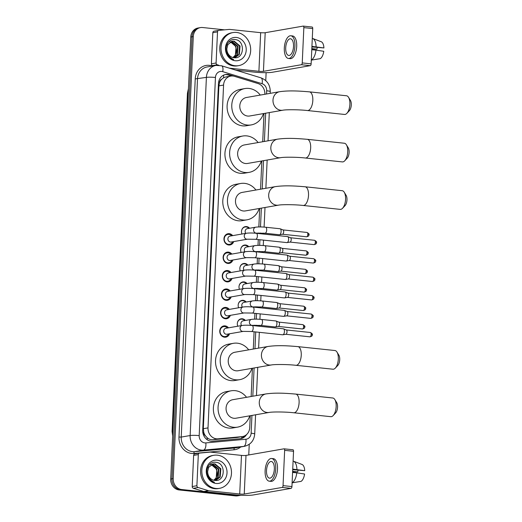 <?xml version="1.0" encoding="UTF-8"?>
<svg xmlns="http://www.w3.org/2000/svg" width="522" height="522" viewBox="0 0 522 522"><rect width="100%" height="100%" fill="white"/><g stroke="black" fill="none" stroke-linecap="round" stroke-linejoin="round"><path stroke-width="0.78" d="M237.791 326.211A5.364 4.731 -99.9 0 1 241.144 318.812A5.364 4.731 -99.9 0 1 242.306 318.772A5.364 4.731 -99.9 0 1 245.399 320.449M238.626 307.771A5.364 4.731 -99.9 0 1 241.986 300.372A5.364 4.731 -99.9 0 1 243.148 300.333A5.364 4.731 -99.9 0 1 246.24 302.01M239.461 289.332A5.364 4.731 -99.9 0 1 242.821 281.932A5.364 4.731 -99.9 0 1 243.983 281.893A5.364 4.731 -99.9 0 1 247.076 283.57M240.303 270.892A5.364 4.731 -99.9 0 1 243.657 263.493A5.364 4.731 -99.9 0 1 244.818 263.453A5.364 4.731 -99.9 0 1 247.911 265.13M241.138 252.452A5.364 4.731 -99.9 0 1 244.498 245.046A5.364 4.731 -99.9 0 1 245.66 245.014A5.364 4.731 -99.9 0 1 248.753 246.691M241.973 234.013A5.364 4.731 -99.9 0 1 245.333 226.607A5.364 4.731 -99.9 0 1 246.495 226.574A5.364 4.731 -99.9 0 1 249.588 228.251M229.536 333.78A5.709 5.031 -99.9 0 1 225.791 337.16A5.709 5.031 -99.9 0 1 224.551 337.205A5.709 5.031 -99.9 0 1 219.769 331.705A5.709 5.031 -99.9 0 1 223.827 325.917A5.709 5.031 -99.9 0 1 225.067 325.872A5.709 5.031 -99.9 0 1 228.499 327.829M230.372 315.34A5.709 5.031 -99.9 0 1 226.626 318.72A5.709 5.031 -99.9 0 1 225.387 318.766A5.709 5.031 -99.9 0 1 220.604 313.265A5.709 5.031 -99.9 0 1 224.669 307.471A5.709 5.031 -99.9 0 1 225.902 307.432A5.709 5.031 -99.9 0 1 229.334 309.389M231.207 296.901A5.709 5.031 -99.9 0 1 227.462 300.28A5.709 5.031 -99.9 0 1 226.228 300.326A5.709 5.031 -99.9 0 1 221.445 294.826A5.709 5.031 -99.9 0 1 225.504 289.031A5.709 5.031 -99.9 0 1 226.744 288.992A5.709 5.031 -99.9 0 1 230.169 290.95M232.049 278.461A5.709 5.031 -99.9 0 1 228.303 281.841A5.709 5.031 -99.9 0 1 227.063 281.887A5.709 5.031 -99.9 0 1 222.281 276.386A5.709 5.031 -99.9 0 1 226.339 270.592A5.709 5.031 -99.9 0 1 227.579 270.553A5.709 5.031 -99.9 0 1 231.011 272.51M232.884 260.021A5.709 5.031 -99.9 0 1 229.138 263.401A5.709 5.031 -99.9 0 1 227.899 263.447A5.709 5.031 -99.9 0 1 223.116 257.946A5.709 5.031 -99.9 0 1 227.181 252.152A5.709 5.031 -99.9 0 1 228.414 252.113A5.709 5.031 -99.9 0 1 231.846 254.07M233.719 241.582A5.709 5.031 -99.9 0 1 229.974 244.962A5.709 5.031 -99.9 0 1 228.74 245.007A5.709 5.031 -99.9 0 1 223.958 239.507A5.709 5.031 -99.9 0 1 228.016 233.712A5.709 5.031 -99.9 0 1 229.256 233.673A5.709 5.031 -99.9 0 1 232.681 235.631M264.863 94.28L264.869 94.136A10.062 8.867 80.1 0 0 257.966 83.527L234.463 76.329A10.062 8.867 80.1 0 0 232.929 76.016A10.062 8.867 80.1 0 0 230.744 76.088A10.062 8.867 80.1 0 0 223.579 85.06L208.01 427.883A10.062 8.867 80.1 0 0 218.007 438.819L241.934 436.633A10.062 8.867 80.1 0 0 242.567 436.549A10.062 8.867 80.1 0 0 249.731 427.57L250.266 415.727M205.42 435.779A10.062 8.867 -99.9 0 1 203.756 432.346L203.75 432.523A3.354 2.956 80.1 0 0 205.42 435.779L207.195 437.723C208.859 439.211 210.771 439.87 212.93 439.707L236.857 437.514L242.567 436.549M230.744 76.088L225.824 76.943L223.54 77.785L221.609 79.305A3.354 2.956 80.1 0 0 219.658 82.182A10.062 1.161 -177.4 0 0 218.607 82.078M219.658 82.182L219.651 82.359A10.062 8.867 -99.9 0 1 221.609 79.305M219.651 82.359L218.881 85.882L203.319 428.706L203.756 432.346M251.141 396.505L252.426 368.264M253.294 349.042L254.083 331.777M254.358 325.735L254.377 325.186M254.658 319.144L254.919 313.337M255.193 307.295L255.219 306.747M255.493 300.705L255.754 294.897M256.028 288.855L256.054 288.307M256.328 282.265L256.596 276.458M256.87 270.416L256.889 269.867M257.17 263.825L257.431 258.018M257.705 251.976L257.731 251.428M258.005 245.379L258.266 239.578M258.54 233.536L258.566 232.988M258.84 226.94L259.682 208.428M260.556 189.205L261.835 160.965M262.71 141.743L263.995 113.496M240.799 495.254A10.062 8.867 -99.9 0 1 240.166 495.391A10.062 8.867 -99.9 0 1 237.986 495.463L181.656 489.519L180.403 489.734A10.062 8.867 -99.9 0 1 171.966 478.811L192.037 36.788A10.062 8.867 -99.9 0 1 199.202 27.81A10.062 8.867 -99.9 0 0 192.037 36.788L171.966 478.811A10.062 8.867 -99.9 0 0 180.403 489.734L236.734 495.685L180.403 489.734L179.157 489.956A10.062 8.867 -99.9 0 1 170.714 479.026L190.784 37.003A10.062 8.867 -99.9 0 1 197.955 28.031L200.455 27.594A10.062 8.867 -99.9 0 1 202.634 27.522L224.584 29.839M240.166 495.391L238.913 495.613A10.062 8.867 -99.9 0 1 236.734 495.685A10.062 8.867 -99.9 0 0 238.913 495.613L237.667 495.828A10.062 8.867 -99.9 0 1 235.487 495.9L179.157 489.956M256.922 83.207A10.062 8.867 80.1 0 0 256.374 83.018L229.341 74.737A10.062 8.867 80.1 0 0 227.801 74.424A10.062 8.867 80.1 0 0 225.621 74.496A10.062 8.867 80.1 0 0 218.457 83.474L202.706 430.298A10.062 8.867 80.1 0 0 212.695 441.234L240.218 438.715A10.062 8.867 80.1 0 0 240.851 438.63A10.062 8.867 80.1 0 0 246.56 434.591M225.002 74.633A10.062 8.867 -99.9 0 1 226.555 74.639A10.062 8.867 -99.9 0 1 228.094 74.959L231.481 75.997M181.656 489.519A10.062 8.867 -99.9 0 1 173.213 478.596L193.284 36.566A10.062 8.867 -99.9 0 1 200.455 27.594M266.122 72.669L265.757 80.61M249.242 444.307L248.759 454.949M244.505 435.942A10.062 8.867 -99.9 0 1 240.218 438.715M235.083 65.746A16.769 14.779 -99.9 0 1 221.034 49.59A16.769 14.779 -99.9 0 1 232.962 32.579A16.769 14.779 -99.9 0 1 236.596 32.455A16.769 14.779 -99.9 0 1 250.645 48.611A16.769 14.779 -99.9 0 1 238.717 65.622A16.769 14.779 -99.9 0 1 235.083 65.746M238.717 65.622L237.471 65.837A16.769 14.779 -99.9 0 1 233.836 65.961A16.769 14.779 -99.9 0 1 219.788 49.805A16.769 14.779 -99.9 0 1 231.716 32.795L232.962 32.579M234 57.701C244.596 59.43 245.314 40.364 235.344 39.607C228.218 38.106 223.194 48.311 227.664 55.019C229.171 57.387 231.168 58.908 233.66 59.58C228.969 57.4 226.705 53.773 226.861 48.69A8.385 7.393 -99.9 0 0 233.902 57.694A8.385 7.393 -99.9 0 0 234 57.701M236.368 37.453A11.738 10.349 -99.9 0 1 246.214 50.197A11.738 10.349 -99.9 0 1 235.311 60.748A11.738 10.349 -99.9 0 1 225.465 48.004A11.738 10.349 -99.9 0 1 236.368 37.453M234.659 57.759L238.854 54.497L239.559 46.119L233.66 41.225L232.166 41.231M234.828 57.766L239.35 54.412L240.055 46.034L234.156 41.14L232.414 41.186L227.879 44.566L226.861 48.69M233.765 57.674L236.871 54.843L237.575 46.465L231.2 41.532M234.019 57.707L237.366 54.758L238.071 46.38L232.173 41.486L231.435 41.44M229.693 41.917C232.558 42.399 234.58 44.181 235.761 47.261A8.385 7.393 -99.9 0 1 232.962 57.524L235.383 55.104L236.088 46.726L230.496 41.871M213.446 65.857L212.565 65.583A1.677 1.481 -99.9 0 1 211.41 63.814L216.095 62.999L217.511 31.881L212.826 32.697A1.677 1.481 -99.9 0 1 214.124 31.183M211.41 63.814L212.826 32.697M235.872 70.163L254.227 72.101A13.415 1.546 -177.4 0 0 272.334 72.264L310.277 65.655L301.383 64.715L263.44 71.325A3.354 0.385 2.6 0 1 258.912 71.286L229.341 68.16M312.032 27.04A1.677 0.77 96 0 1 312.136 27.04A1.677 0.77 96 0 1 312.737 28.573L303.843 27.633A1.677 0.77 -84 0 0 303.236 26.1A1.677 0.77 -84 0 0 303.138 26.107L265.196 32.716A3.354 0.385 2.6 0 1 260.667 32.671L229.667 29.402A1.677 1.481 80.1 0 0 229.406 29.402L218.809 30.367A1.677 1.481 80.1 0 0 217.511 31.881M301.383 64.715A1.677 0.77 -84 0 0 302.245 62.914L311.138 63.854L312.737 28.573M311.138 63.854A1.677 0.77 96 0 1 310.277 65.655M302.245 62.914L303.843 27.633M216.095 62.999A1.677 1.481 80.1 0 0 217.243 64.767L218.901 65.276M293.521 46.432A8.385 3.843 -84 0 0 290.493 38.778A8.385 3.843 -84 0 0 285.71 47.796A8.385 3.843 -84 0 0 288.738 55.456A8.385 3.843 -84 0 0 293.521 46.432M311.902 46.947L323.914 47.946L311.928 46.373M317.285 47.515A6.708 3.073 -84 0 0 316.906 49.172L311.83 48.631M288.418 58.457L290.199 58.647A11.406 5.227 -84 0 0 296.705 46.38A11.406 5.227 -84 0 0 292.594 35.959L290.813 35.77A11.406 5.227 -84 0 0 284.307 48.037A11.406 5.227 -84 0 0 288.418 58.457A11.406 5.227 -84 0 0 294.923 46.19A11.406 5.227 -84 0 0 290.813 35.77M311.308 60.056A11.066 5.07 -84 0 0 315.98 50.145L323.764 51.28A8.724 4 -84 0 1 320.254 58.666L311.249 60.089M311.778 49.701L315.98 50.145M311.81 49.029L316.906 49.172M311.308 60.108L318.688 58.914M316.13 46.817A11.066 5.07 -84 0 0 312.724 38.504A11.066 5.07 -84 0 0 312.293 38.387M323.914 47.946A8.724 4 -84 0 0 321.245 41.747L312.724 38.504M215.886 488.462A16.769 14.779 -99.9 0 1 201.838 472.312A16.769 14.779 -99.9 0 1 213.766 455.295A16.769 14.779 -99.9 0 1 217.4 455.177A16.769 14.779 -99.9 0 1 231.448 471.327A16.769 14.779 -99.9 0 1 219.521 488.344A16.769 14.779 -99.9 0 1 215.886 488.462M219.521 488.344L218.274 488.559A16.769 14.779 -99.9 0 1 214.64 488.677A16.769 14.779 -99.9 0 1 200.592 472.527A16.769 14.779 -99.9 0 1 212.519 455.517L213.766 455.295M214.803 480.423C225.4 482.152 226.117 463.086 216.147 462.329C209.028 460.822 203.998 471.033 208.467 477.734C209.975 480.109 211.978 481.63 214.464 482.295C209.772 480.123 207.508 476.488 207.665 471.405A8.385 7.393 -99.9 0 0 214.705 480.416A8.385 7.393 -99.9 0 0 214.803 480.423M217.172 460.169A11.738 10.349 -99.9 0 1 227.024 472.912A11.738 10.349 -99.9 0 1 216.115 483.47A11.738 10.349 -99.9 0 1 206.268 470.727A11.738 10.349 -99.9 0 1 217.172 460.169M215.469 480.481L219.658 477.219L220.362 468.841L214.464 463.947L212.969 463.954M215.632 480.488L220.153 477.134L220.858 468.756L214.96 463.856L213.217 463.901L208.683 467.281L207.665 471.405M214.568 480.397L217.674 477.565L218.379 469.187L212.004 464.254M214.823 480.423L218.17 477.48L218.875 469.102L212.976 464.202L212.245 464.162M210.496 464.632C213.361 465.122 215.384 466.903 216.565 469.983A8.385 7.393 -99.9 0 1 213.766 480.247M213.792 480.253L216.186 477.826L216.898 469.441L211.299 464.593M348.559 97.34L350.438 100.426A6.036 2.767 96 0 1 351.286 104.935A6.036 2.767 96 0 1 349.348 110.716L346.876 113.346A9.389 4.306 -84 0 0 349.884 104.348A9.389 4.306 -84 0 0 348.559 97.34A9.389 4.306 -84 0 0 346.497 95.767L309.435 91.859A9.389 4.306 96 0 1 312.822 100.433A9.389 4.306 96 0 1 307.465 110.54L344.527 114.448A9.389 4.306 -84 0 0 346.876 113.346M282.904 110.201A9.389 8.28 80.1 0 1 280.869 110.272A9.389 8.28 80.1 0 1 272.993 100.074A9.389 8.28 80.1 0 1 279.681 91.696L246.482 97.483A9.389 8.28 80.1 0 0 239.807 107.01A9.389 8.28 80.1 0 0 247.669 116.054A9.389 8.28 80.1 0 0 249.705 115.988L282.904 110.201C285.828 109.555 298.995 109.542 307.465 110.54M263.493 113.587A18.446 16.26 -99.9 0 1 251.258 124.908A18.446 16.26 -99.9 0 1 247.265 125.039A18.446 16.26 -99.9 0 1 231.807 107.271A18.446 16.26 -99.9 0 1 244.929 88.557A18.446 16.26 -99.9 0 1 248.929 88.427A18.446 16.26 -99.9 0 1 260.269 95.082M251.258 124.908L246.58 125.724A18.446 16.26 -99.9 0 1 242.58 125.861A18.446 16.26 -99.9 0 1 227.129 108.087A18.446 16.26 -99.9 0 1 240.244 89.379L244.929 88.557M346.406 144.803L348.278 147.889A6.036 2.767 96 0 1 349.127 152.398A6.036 2.767 96 0 1 347.195 158.179L344.716 160.809A9.389 4.306 -84 0 0 347.724 151.811A9.389 4.306 -84 0 0 346.406 144.803A9.389 4.306 -84 0 0 344.337 143.237L307.282 139.322A9.389 4.306 96 0 1 310.668 147.902A9.389 4.306 96 0 1 305.311 158.003L342.367 161.911A9.389 4.306 -84 0 0 344.716 160.809M280.751 157.67A9.389 8.28 80.1 0 1 278.715 157.735A9.389 8.28 80.1 0 1 270.833 147.537A9.389 8.28 80.1 0 1 277.528 139.165L244.329 144.946A9.389 8.28 80.1 0 0 237.647 154.473A9.389 8.28 80.1 0 0 245.516 163.516A9.389 8.28 80.1 0 0 247.552 163.451L280.751 157.67C283.674 157.018 296.835 157.005 305.311 158.003M261.339 161.05A18.446 16.26 -99.9 0 1 249.105 172.371A18.446 16.26 -99.9 0 1 245.105 172.508A18.446 16.26 -99.9 0 1 229.654 154.74A18.446 16.26 -99.9 0 1 242.776 136.027A18.446 16.26 -99.9 0 1 246.769 135.89A18.446 16.26 -99.9 0 1 258.116 142.545M249.105 172.371L244.42 173.187A18.446 16.26 -99.9 0 1 240.427 173.324A18.446 16.26 -99.9 0 1 224.969 155.556A18.446 16.26 -99.9 0 1 238.091 136.842L242.776 136.027M344.252 192.266L346.125 195.358A6.036 2.767 96 0 1 346.973 199.861A6.036 2.767 96 0 1 345.042 205.642L342.562 208.271A9.389 4.306 -84 0 0 345.571 199.273A9.389 4.306 -84 0 0 344.252 192.266A9.389 4.306 -84 0 0 342.184 190.7L305.129 186.785A9.389 4.306 96 0 1 308.515 195.365A9.389 4.306 96 0 1 303.151 205.466L340.213 209.381A9.389 4.306 -84 0 0 342.562 208.271M278.591 205.133A9.389 8.28 80.1 0 1 276.562 205.198A9.389 8.28 80.1 0 1 268.68 195.006A9.389 8.28 80.1 0 1 275.368 186.628L242.175 192.409A9.389 8.28 80.1 0 0 235.494 201.936A9.389 8.28 80.1 0 0 243.363 210.986A9.389 8.28 80.1 0 0 245.399 210.914L278.591 205.133C281.521 204.48 294.682 204.467 303.151 205.466M259.18 208.513A18.446 16.26 -99.9 0 1 246.952 219.84A18.446 16.26 -99.9 0 1 242.952 219.971A18.446 16.26 -99.9 0 1 227.501 202.203A18.446 16.26 -99.9 0 1 240.616 183.49A18.446 16.26 -99.9 0 1 244.616 183.359A18.446 16.26 -99.9 0 1 255.956 190.008M246.952 219.84L242.267 220.656A18.446 16.26 -99.9 0 1 238.267 220.786A18.446 16.26 -99.9 0 1 222.816 203.019A18.446 16.26 -99.9 0 1 235.931 184.305L240.616 183.49M336.99 352.102L338.869 355.188A6.036 2.767 96 0 1 339.718 359.697A6.036 2.767 96 0 1 337.78 365.478L335.307 368.108A9.389 4.306 -84 0 0 338.315 359.11A9.389 4.306 -84 0 0 336.99 352.102A9.389 4.306 -84 0 0 334.928 350.53L297.866 346.621A9.389 4.306 96 0 1 301.253 355.201A9.389 4.306 96 0 1 295.896 365.302L332.958 369.211A9.389 4.306 -84 0 0 335.307 368.108M271.336 364.969A9.389 8.28 80.1 0 1 269.3 365.035A9.389 8.28 80.1 0 1 261.424 354.836A9.389 8.28 80.1 0 1 268.112 346.464L234.913 352.246A9.389 8.28 80.1 0 0 228.238 361.772A9.389 8.28 80.1 0 0 236.101 370.816A9.389 8.28 80.1 0 0 238.136 370.75L271.336 364.969C274.259 364.317 287.426 364.304 295.896 365.302M251.924 368.349A18.446 16.26 -99.9 0 1 239.689 379.67A18.446 16.26 -99.9 0 1 235.696 379.807A18.446 16.26 -99.9 0 1 220.238 362.04A18.446 16.26 -99.9 0 1 233.36 343.326A18.446 16.26 -99.9 0 1 237.36 343.189A18.446 16.26 -99.9 0 1 248.7 349.844M239.689 379.67L235.011 380.486A18.446 16.26 -99.9 0 1 231.011 380.623A18.446 16.26 -99.9 0 1 215.56 362.855A18.446 16.26 -99.9 0 1 228.675 344.142L233.36 343.326M334.837 399.565L336.71 402.658A6.036 2.767 96 0 1 337.564 407.16A6.036 2.767 96 0 1 335.626 412.941L333.147 415.571A9.389 4.306 -84 0 0 336.155 406.573A9.389 4.306 -84 0 0 334.837 399.565A9.389 4.306 -84 0 0 332.768 397.999L295.713 394.084A9.389 4.306 96 0 1 299.099 402.664A9.389 4.306 96 0 1 293.742 412.765L330.798 416.68A9.389 4.306 -84 0 0 333.147 415.571M269.182 412.432A9.389 8.28 80.1 0 1 267.147 412.497A9.389 8.28 80.1 0 1 259.271 402.305A9.389 8.28 80.1 0 1 265.959 393.927L232.76 399.708A9.389 8.28 80.1 0 0 226.078 409.235A9.389 8.28 80.1 0 0 233.947 418.285A9.389 8.28 80.1 0 0 235.983 418.213L269.182 412.432C272.106 411.78 285.266 411.767 293.742 412.765M249.77 415.812A18.446 16.26 -99.9 0 1 237.536 427.14A18.446 16.26 -99.9 0 1 233.543 427.27A18.446 16.26 -99.9 0 1 218.085 409.502A18.446 16.26 -99.9 0 1 231.207 390.789A18.446 16.26 -99.9 0 1 235.2 390.658A18.446 16.26 -99.9 0 1 246.547 397.307M237.536 427.14L232.851 427.955A18.446 16.26 -99.9 0 1 228.858 428.086A18.446 16.26 -99.9 0 1 213.4 410.318A18.446 16.26 -99.9 0 1 226.522 391.604L231.207 390.789M231.657 235.813A5.031 4.437 80.1 0 0 228.91 234.398A5.031 4.437 80.1 0 0 227.82 234.437A5.031 4.437 80.1 0 0 224.245 239.539A5.031 4.437 80.1 0 0 228.453 244.387A5.031 4.437 80.1 0 0 229.549 244.348A5.031 4.437 80.1 0 0 232.695 241.758M230.039 236.094A3.021 2.662 80.1 0 0 227.892 239.154A3.021 2.662 80.1 0 0 230.424 242.064A3.021 2.662 80.1 0 0 231.076 242.038L247.441 239.193A3.021 2.662 80.1 0 1 246.789 239.213A3.021 2.662 80.1 0 1 244.25 236.12A3.021 2.662 80.1 0 1 246.404 233.243L230.039 236.094M287.361 236.603A3.021 1.383 96 0 1 287.537 236.596A3.021 1.383 96 0 1 287.713 236.636A3.021 1.383 96 0 1 288.627 239.35A3.021 1.383 96 0 1 287.087 242.593L287.087 242.593A3.021 1.383 96 0 1 286.904 242.6L255.656 239.298L247.441 239.193M290.415 237.738A2.179 0.998 96 0 1 290.545 237.771A2.179 0.998 96 0 1 291.204 239.735A2.179 0.998 96 0 1 290.088 242.071L287.087 242.593M230.822 254.253A5.031 4.437 80.1 0 0 228.075 252.844A5.031 4.437 80.1 0 0 226.985 252.876A5.031 4.437 80.1 0 0 223.403 257.979A5.031 4.437 80.1 0 0 227.618 262.827A5.031 4.437 80.1 0 0 228.708 262.788A5.031 4.437 80.1 0 0 231.859 260.197M229.204 254.534A3.021 2.662 80.1 0 0 227.057 257.594A3.021 2.662 80.1 0 0 229.582 260.504A3.021 2.662 80.1 0 0 230.235 260.478L246.599 257.633A3.021 2.662 80.1 0 1 245.947 257.653A3.021 2.662 80.1 0 1 243.415 254.56A3.021 2.662 80.1 0 1 245.568 251.682L229.204 254.534M286.519 255.043A3.021 1.383 96 0 1 286.702 255.036A3.021 1.383 96 0 1 286.878 255.075A3.021 1.383 96 0 1 287.792 257.79A3.021 1.383 96 0 1 286.252 261.033A3.021 1.383 96 0 1 286.245 261.033A3.021 1.383 96 0 1 286.069 261.039L254.821 257.738L246.599 257.633M289.579 256.185A2.179 0.998 96 0 1 289.703 256.211A2.179 0.998 96 0 1 290.363 258.175A2.179 0.998 96 0 1 289.253 260.511L286.245 261.033M229.987 272.693A5.031 4.437 80.1 0 0 227.233 271.283A5.031 4.437 80.1 0 0 226.143 271.316A5.031 4.437 80.1 0 0 222.568 276.419A5.031 4.437 80.1 0 0 226.783 281.267A5.031 4.437 80.1 0 0 227.873 281.227A5.031 4.437 80.1 0 0 231.024 278.637M228.362 272.973A3.021 2.662 80.1 0 0 226.215 276.034A3.021 2.662 80.1 0 0 228.747 278.944A3.021 2.662 80.1 0 0 229.399 278.918L245.764 276.073A3.021 2.662 80.1 0 1 245.112 276.092A3.021 2.662 80.1 0 1 242.573 273.006A3.021 2.662 80.1 0 1 244.727 270.122L228.362 272.973M285.684 273.482A3.021 1.383 96 0 1 285.867 273.476A3.021 1.383 96 0 1 286.036 273.515A3.021 1.383 96 0 1 286.956 276.229A3.021 1.383 96 0 1 285.41 279.472L285.41 279.472A3.021 1.383 96 0 1 285.234 279.479L253.986 276.177L245.764 276.073M288.744 274.624A2.179 0.998 96 0 1 288.868 274.65A2.179 0.998 96 0 1 289.527 276.614A2.179 0.998 96 0 1 288.412 278.95L285.41 279.472M229.145 291.132A5.031 4.437 80.1 0 0 226.398 289.723A5.031 4.437 80.1 0 0 225.308 289.756A5.031 4.437 80.1 0 0 221.733 294.858A5.031 4.437 80.1 0 0 225.948 299.706A5.031 4.437 80.1 0 0 227.037 299.667A5.031 4.437 80.1 0 0 230.182 297.077M227.527 291.413A3.021 2.662 80.1 0 0 225.38 294.473A3.021 2.662 80.1 0 0 227.912 297.383A3.021 2.662 80.1 0 0 228.564 297.364L244.929 294.512A3.021 2.662 80.1 0 1 244.276 294.532A3.021 2.662 80.1 0 1 241.738 291.446A3.021 2.662 80.1 0 1 243.891 288.562L227.527 291.413M284.849 291.922A3.021 1.383 96 0 1 285.025 291.915A3.021 1.383 96 0 1 285.201 291.961A3.021 1.383 96 0 1 286.115 294.669A3.021 1.383 96 0 1 284.575 297.912L284.575 297.912A3.021 1.383 96 0 1 284.392 297.918L253.144 294.617L244.929 294.512M287.903 293.064A2.179 0.998 96 0 1 288.033 293.09A2.179 0.998 96 0 1 288.692 295.054A2.179 0.998 96 0 1 287.576 297.39L284.575 297.912M228.31 309.572A5.031 4.437 80.1 0 0 225.563 308.163A5.031 4.437 80.1 0 0 224.473 308.195A5.031 4.437 80.1 0 0 220.891 313.298A5.031 4.437 80.1 0 0 225.106 318.146A5.031 4.437 80.1 0 0 226.196 318.107A5.031 4.437 80.1 0 0 229.347 315.516M226.692 309.853A3.021 2.662 80.1 0 0 224.545 312.913A3.021 2.662 80.1 0 0 227.07 315.823A3.021 2.662 80.1 0 0 227.722 315.803L244.094 312.952A3.021 2.662 80.1 0 1 243.435 312.972A3.021 2.662 80.1 0 1 240.903 309.885A3.021 2.662 80.1 0 1 243.056 307.001L226.692 309.853M284.007 310.362A3.021 1.383 96 0 1 284.19 310.355A3.021 1.383 96 0 1 284.366 310.401A3.021 1.383 96 0 1 285.28 313.109A3.021 1.383 96 0 1 283.74 316.352A3.021 1.383 96 0 1 283.733 316.352A3.021 1.383 96 0 1 283.557 316.358L252.309 313.056L244.094 312.952M287.067 311.503A2.179 0.998 96 0 1 287.191 311.53A2.179 0.998 96 0 1 287.85 313.494A2.179 0.998 96 0 1 286.741 315.83A2.179 0.998 96 0 1 286.741 315.836L283.733 316.352M227.475 328.012A5.031 4.437 80.1 0 0 224.721 326.602A5.031 4.437 80.1 0 0 223.631 326.635A5.031 4.437 80.1 0 0 220.056 331.738A5.031 4.437 80.1 0 0 224.271 336.586A5.031 4.437 80.1 0 0 225.36 336.546A5.031 4.437 80.1 0 0 228.512 333.956M225.85 328.292A3.021 2.662 80.1 0 0 223.703 331.353A3.021 2.662 80.1 0 0 226.235 334.263A3.021 2.662 80.1 0 0 226.887 334.243L243.252 331.392A3.021 2.662 80.1 0 1 242.6 331.411A3.021 2.662 80.1 0 1 240.061 328.325A3.021 2.662 80.1 0 1 242.215 325.441L225.85 328.292M283.172 328.801A3.021 1.383 96 0 1 283.355 328.795A3.021 1.383 96 0 1 283.524 328.84A3.021 1.383 96 0 1 284.444 331.548A3.021 1.383 96 0 1 282.898 334.791L282.898 334.791A3.021 1.383 96 0 1 282.722 334.798L251.473 331.503L243.252 331.392M286.232 329.943A2.179 0.998 96 0 1 286.356 329.976A2.179 0.998 96 0 1 287.015 331.933A2.179 0.998 96 0 1 285.899 334.276L282.898 334.791M248.916 228.368A5.031 4.437 80.1 0 0 246.169 226.959A5.031 4.437 80.1 0 0 245.079 226.992A5.031 4.437 80.1 0 0 241.569 230.809M279.844 228.76A3.021 1.383 96 0 1 280.027 228.753A3.021 1.383 96 0 1 280.203 228.799A3.021 1.383 96 0 1 281.117 231.514A3.021 1.383 96 0 1 279.57 234.756L279.57 234.756A3.021 1.383 96 0 1 279.394 234.763L264.98 233.243A3.021 1.383 96 0 0 266.696 230.182A3.021 1.383 96 0 0 266.703 229.993A3.021 1.383 96 0 0 265.62 227.233C261.679 226.855 258.383 226.835 255.728 227.181L247.297 228.649A3.021 2.662 80.1 0 0 245.705 233.367M282.904 229.902A2.179 0.998 96 0 1 283.028 229.934A2.179 0.998 96 0 1 283.687 231.892A2.179 0.998 96 0 1 282.578 234.234A2.179 0.998 96 0 1 282.572 234.234L279.57 234.756M248.08 246.808A5.031 4.437 80.1 0 0 245.333 245.399A5.031 4.437 80.1 0 0 244.244 245.431A5.031 4.437 80.1 0 0 240.727 249.248M279.009 247.206A3.021 1.383 96 0 1 279.185 247.2A3.021 1.383 96 0 1 279.361 247.239A3.021 1.383 96 0 1 280.275 249.953A3.021 1.383 96 0 1 278.735 253.196L278.735 253.196A3.021 1.383 96 0 1 278.552 253.203L264.145 251.682A3.021 1.383 96 0 0 265.855 248.622A3.021 1.383 96 0 0 265.868 248.433A3.021 1.383 96 0 0 264.778 245.673C260.843 245.294 257.548 245.275 254.893 245.621L246.462 247.089A3.021 2.662 80.1 0 0 244.864 251.806M282.063 248.341A2.179 0.998 96 0 1 282.193 248.374A2.179 0.998 96 0 1 282.852 250.332A2.179 0.998 96 0 1 281.736 252.674L278.735 253.196M247.245 265.248A5.031 4.437 80.1 0 0 244.492 263.838A5.031 4.437 80.1 0 0 243.402 263.878A5.031 4.437 80.1 0 0 239.892 267.688M278.167 265.646A3.021 1.383 96 0 1 278.35 265.639A3.021 1.383 96 0 1 278.526 265.678A3.021 1.383 96 0 1 279.44 268.393A3.021 1.383 96 0 1 277.9 271.636L277.9 271.636A3.021 1.383 96 0 1 277.717 271.642L263.31 270.122A3.021 1.383 96 0 0 265.019 267.062A3.021 1.383 96 0 0 265.032 266.873A3.021 1.383 96 0 0 263.943 264.112C260.008 263.734 256.713 263.714 254.057 264.06L245.621 265.528A3.021 2.662 80.1 0 0 244.028 270.246M281.227 266.781A2.179 0.998 96 0 1 281.351 266.814A2.179 0.998 96 0 1 282.017 268.778A2.179 0.998 96 0 1 280.901 271.114L277.9 271.636M246.404 283.687A5.031 4.437 80.1 0 0 243.657 282.278A5.031 4.437 80.1 0 0 242.567 282.317A5.031 4.437 80.1 0 0 239.056 286.128M277.332 284.085A3.021 1.383 96 0 1 277.515 284.079A3.021 1.383 96 0 1 277.691 284.118A3.021 1.383 96 0 1 278.604 286.832A3.021 1.383 96 0 1 277.058 290.075L277.058 290.075A3.021 1.383 96 0 1 276.882 290.082L262.468 288.562A3.021 1.383 96 0 0 264.184 285.501A3.021 1.383 96 0 0 264.191 285.312A3.021 1.383 96 0 0 263.108 282.552C259.166 282.174 255.871 282.154 253.216 282.5L244.785 283.968A3.021 2.662 80.1 0 0 243.193 288.686M280.392 285.221A2.179 0.998 96 0 1 280.516 285.253A2.179 0.998 96 0 1 281.175 287.217A2.179 0.998 96 0 1 280.066 289.553A2.179 0.998 96 0 1 280.06 289.553L277.058 290.075M245.568 302.127A5.031 4.437 80.1 0 0 242.821 300.718A5.031 4.437 80.1 0 0 241.732 300.757A5.031 4.437 80.1 0 0 238.215 304.567M276.497 302.525A3.021 1.383 96 0 1 276.673 302.519A3.021 1.383 96 0 1 276.849 302.558A3.021 1.383 96 0 1 277.763 305.272A3.021 1.383 96 0 1 276.223 308.515L276.223 308.515A3.021 1.383 96 0 1 276.04 308.522L261.633 307.001A3.021 1.383 96 0 0 263.342 303.941A3.021 1.383 96 0 0 263.356 303.752A3.021 1.383 96 0 0 262.266 300.998C258.331 300.613 255.036 300.594 252.38 300.94L243.95 302.408A3.021 2.662 80.1 0 0 242.352 307.125M279.551 303.66A2.179 0.998 96 0 1 279.681 303.693A2.179 0.998 96 0 1 280.34 305.657A2.179 0.998 96 0 1 279.224 307.993L276.223 308.515M244.733 320.567A5.031 4.437 80.1 0 0 241.98 319.157A5.031 4.437 80.1 0 0 240.89 319.196A5.031 4.437 80.1 0 0 237.38 323.007M275.655 320.965A3.021 1.383 96 0 1 275.838 320.958A3.021 1.383 96 0 1 276.014 320.997A3.021 1.383 96 0 1 276.928 323.712A3.021 1.383 96 0 1 275.388 326.955L275.388 326.955A3.021 1.383 96 0 1 275.205 326.961L260.798 325.441A3.021 1.383 96 0 0 262.507 322.381A3.021 1.383 96 0 0 262.52 322.191A3.021 1.383 96 0 0 261.431 319.438C257.496 319.053 254.201 319.033 251.545 319.379L243.108 320.847A3.021 2.662 80.1 0 0 241.516 325.565M278.715 322.1A2.179 0.998 96 0 1 278.839 322.133A2.179 0.998 96 0 1 279.505 324.097A2.179 0.998 96 0 1 278.389 326.433L275.388 326.955M196.898 485.721A1.677 1.481 80.1 0 0 198.053 487.489L208.461 490.68A1.677 1.481 80.1 0 0 208.722 490.732L204.037 491.548A1.677 1.481 -99.9 0 1 203.776 491.496L193.368 488.305A1.677 1.481 -99.9 0 1 192.213 486.537L196.898 485.721L198.314 454.597L193.629 455.412A1.677 1.481 -99.9 0 1 194.928 453.905M192.213 486.537L193.629 455.412M204.037 491.548L235.037 494.817A13.415 1.546 -177.4 0 0 253.137 494.98L291.087 488.37L282.193 487.431L244.244 494.047A3.354 0.385 2.6 0 1 239.722 494.001L208.722 490.732M292.835 449.762A1.677 0.77 96 0 1 292.94 449.755A1.677 0.77 96 0 1 293.54 451.289L284.647 450.349A1.677 0.77 -84 0 0 284.046 448.822A1.677 0.77 -84 0 0 283.942 448.822L245.999 455.432A3.354 0.385 2.6 0 1 241.471 455.393L210.47 452.117A1.677 1.481 80.1 0 0 210.216 452.117L199.613 453.089A1.677 1.481 80.1 0 0 198.314 454.597M282.193 487.431A1.677 0.77 -84 0 0 283.048 485.636L291.942 486.569L293.54 451.289M291.942 486.569A1.677 0.77 96 0 1 291.087 488.37M283.048 485.636L284.647 450.349M274.324 469.154A8.385 3.843 -84 0 0 271.303 461.494A8.385 3.843 -84 0 0 266.514 470.511A8.385 3.843 -84 0 0 269.541 478.172A8.385 3.843 -84 0 0 274.324 469.154M292.712 469.669L304.717 470.668L292.738 469.095M298.088 470.237A6.708 3.073 -84 0 0 297.71 471.888L292.633 471.353M269.221 481.173L271.003 481.362A11.406 5.227 -84 0 0 277.508 469.095A11.406 5.227 -84 0 0 273.397 458.681L271.616 458.492A11.406 5.227 -84 0 0 265.111 470.759A11.406 5.227 -84 0 0 269.221 481.173A11.406 5.227 -84 0 0 275.727 468.906A11.406 5.227 -84 0 0 271.616 458.492M292.111 482.778A11.066 5.07 -84 0 0 296.783 472.867L304.567 473.996A8.724 4 -84 0 1 301.057 481.382L292.052 482.811M292.581 472.423L296.783 472.867M292.614 471.744L297.71 471.888M292.111 482.824L299.498 481.63M296.933 469.532A11.066 5.07 -84 0 0 293.527 461.226A11.066 5.07 -84 0 0 293.096 461.102M304.717 470.668A8.724 4 -84 0 0 302.049 464.469L293.527 461.226M207.169 439.713A10.062 4.744 -95.2 0 0 207.195 437.723M223.54 77.785A10.062 4.339 -73 0 0 223.684 75.103M241.693 438.173A10.062 4.744 -95.2 0 0 241.862 436.673M203.75 432.523A10.062 1.161 -177.4 0 0 202.81 432.431M218.881 85.882L223.579 85.06M236.857 437.514L241.934 436.633M212.93 439.707L218.007 438.819M203.319 428.706L208.01 427.883M172.665 436.02L172.084 431.42A11.738 1.351 2.6 0 1 172.899 430.97M188.253 92.792A11.738 1.351 -177.4 0 0 187.444 93.242L188.435 88.727M170.714 479.026L173.213 478.596M190.784 37.003L193.284 36.566M235.487 495.9L237.986 495.463M266.533 93.986L266.683 90.776A6.708 5.912 80.1 0 0 262.077 83.703L222.711 71.644A6.708 5.912 80.1 0 0 221.68 71.436A6.708 5.912 80.1 0 0 215.449 77.465L199.189 435.616A6.708 5.912 80.1 0 0 204.813 442.897A6.708 5.912 80.1 0 0 205.851 442.904L245.934 439.23A6.708 5.912 80.1 0 0 251.134 433.195L251.937 415.434M245.934 439.23A6.708 3.165 -95.2 0 1 243.546 446.44L203.456 450.114A13.415 11.823 -99.9 0 1 201.388 450.094A13.415 11.823 -99.9 0 1 190.138 435.531L206.399 77.386A13.415 11.823 -99.9 0 1 215.958 65.42L207.058 66.973A13.415 11.823 80.1 0 0 197.499 78.933L181.232 437.084A13.415 11.823 80.1 0 0 192.487 451.647A13.415 11.823 80.1 0 0 194.556 451.661L234.646 447.993A13.415 11.823 80.1 0 0 235.481 447.883L244.381 446.33A13.415 11.823 -99.9 0 1 243.546 446.44L234.646 447.993A1.677 0.79 84.8 0 0 234.045 449.794L193.962 453.468A15.092 13.304 -99.9 0 1 178.974 437.064L195.235 78.913L206.399 77.386A6.708 0.77 2.6 0 1 215.449 77.465M193.962 453.468A1.677 0.79 84.8 0 1 194.556 451.661L203.456 450.114A6.708 3.165 -95.2 0 0 205.851 442.904M195.235 78.913A15.092 13.304 -99.9 0 1 209.257 65.348A15.092 13.304 -99.9 0 1 211.56 65.818L212.323 66.053M240.707 446.969A15.092 13.304 -99.9 0 1 234.045 449.794M199.189 435.616A6.708 0.77 2.6 0 0 190.138 435.531L181.232 437.084L178.974 437.064M252.811 396.218L254.097 367.971M254.964 348.755L255.728 331.946M256.002 325.904L256.034 325.173M256.309 319.138L256.57 313.507M256.844 307.465L256.876 306.734M257.15 300.698L257.405 295.067M257.679 289.025L257.711 288.294M257.985 282.258L258.24 276.627M258.514 270.585L258.547 269.854M258.821 263.819L259.082 258.188M259.356 252.146L259.388 251.415M259.662 245.379L259.917 239.748M260.191 233.706L260.224 232.975M260.498 226.94L261.352 208.134M262.227 188.918L263.506 160.672M264.38 141.455L265.665 113.209M211.508 66.196A1.677 0.724 107 0 1 211.56 65.818M251.134 433.195A6.708 0.77 2.6 0 1 254.71 434.043L255.584 414.801M266.683 90.776A6.708 0.77 2.6 0 1 270.259 91.624C270.187 84.832 267.068 80.231 260.922 77.837L221.55 65.779A6.708 2.891 -73 0 1 222.711 71.644M262.077 83.703A6.708 2.891 -73 0 0 260.922 77.837M228.094 74.959L229.341 74.737M263.44 71.325L265.196 32.716M258.912 71.286L260.667 32.671M217.243 64.767L212.565 65.583M314.094 244.622C317.441 243.754 316.104 242.75 316.495 242.554C316.991 242.077 316.339 241.321 314.551 240.29A2.179 0.998 96 0 1 315.334 242.28A2.179 0.998 96 0 1 314.094 244.622L290.023 242.084M316.495 242.554L315.334 242.28M246.404 233.243C249.059 232.897 252.354 232.916 256.289 233.295A3.021 1.383 96 0 1 257.379 236.055A3.021 1.383 96 0 1 257.366 236.244A3.021 1.383 96 0 1 255.656 239.298M313.252 263.068C316.606 262.194 315.262 261.189 315.66 260.993C316.156 260.517 315.503 259.76 313.709 258.729A2.179 0.998 96 0 1 314.498 260.719A2.179 0.998 96 0 1 313.252 263.068L289.188 260.524M315.66 260.993L314.498 260.719M245.568 251.682C248.224 251.336 251.519 251.356 255.454 251.734A3.021 1.383 96 0 1 256.543 254.495A3.021 1.383 96 0 1 256.53 254.684A3.021 1.383 96 0 1 254.821 257.738M312.417 281.508C315.771 280.634 314.427 279.629 314.825 279.433C315.314 278.957 314.668 278.2 312.874 277.169A2.179 0.998 96 0 1 313.663 279.159A2.179 0.998 96 0 1 312.417 281.508L288.346 278.963M314.825 279.433L313.663 279.159M244.727 270.122C247.382 269.776 250.684 269.796 254.619 270.174A3.021 1.383 96 0 1 255.708 272.934A3.021 1.383 96 0 1 255.695 273.123A3.021 1.383 96 0 1 253.986 276.177M311.582 299.948C314.929 299.073 313.591 298.069 313.983 297.873C314.479 297.396 313.826 296.64 312.039 295.609A2.179 0.998 96 0 1 312.822 297.599A2.179 0.998 96 0 1 311.582 299.948L287.511 297.403M313.983 297.873L312.822 297.599M243.891 288.562C246.547 288.216 249.842 288.235 253.777 288.614A3.021 1.383 96 0 1 254.867 291.374A3.021 1.383 96 0 1 254.853 291.563A3.021 1.383 96 0 1 253.144 294.617M310.74 318.387C314.094 317.513 312.75 316.508 313.148 316.319C313.644 315.836 312.991 315.079 311.197 314.048A2.179 0.998 96 0 1 311.986 316.038A2.179 0.998 96 0 1 310.74 318.387L286.676 315.843M313.148 316.319L311.986 316.038M243.056 307.001C245.712 306.655 249.007 306.675 252.942 307.053A3.021 1.383 96 0 1 254.031 309.814A3.021 1.383 96 0 1 254.018 310.003A3.021 1.383 96 0 1 252.309 313.056M309.905 336.827C313.259 335.953 311.915 334.948 312.313 334.759C312.802 334.276 312.156 333.519 310.362 332.488A2.179 0.998 96 0 1 311.151 334.478A2.179 0.998 96 0 1 309.905 336.827L285.834 334.282M312.313 334.759L311.151 334.478M242.215 325.441C244.87 325.095 248.172 325.115 252.106 325.493A3.021 1.383 96 0 1 253.196 328.253A3.021 1.383 96 0 1 253.183 328.442A3.021 1.383 96 0 1 251.473 331.503M306.577 236.786C309.931 235.918 308.587 234.913 308.985 234.717C309.474 234.241 308.828 233.484 307.034 232.453A2.179 0.998 96 0 1 307.823 234.443A2.179 0.998 96 0 1 306.577 236.786L282.506 234.248M308.985 234.717L307.823 234.443M255.728 227.181A3.021 2.662 80.1 0 0 253.575 230.065A3.021 2.662 80.1 0 0 256.113 233.151A3.021 2.662 80.1 0 0 256.765 233.132L255.989 233.262M305.742 255.225C309.089 254.358 307.752 253.353 308.15 253.157C308.639 252.681 307.987 251.924 306.199 250.893A2.179 0.998 96 0 1 306.982 252.883A2.179 0.998 96 0 1 305.742 255.225L281.671 252.687M308.15 253.157L306.982 252.883M254.893 245.621A3.021 2.662 80.1 0 0 252.739 248.505A3.021 2.662 80.1 0 0 255.271 251.591A3.021 2.662 80.1 0 0 255.93 251.571L255.154 251.702M304.9 273.665C308.254 272.797 306.916 271.792 307.308 271.597C307.804 271.12 307.151 270.363 305.363 269.332A2.179 0.998 96 0 1 306.146 271.323A2.179 0.998 96 0 1 304.9 273.665L280.836 271.127M307.308 271.597L306.146 271.323M254.057 264.06A3.021 2.662 80.1 0 0 251.904 266.944A3.021 2.662 80.1 0 0 254.436 270.031A3.021 2.662 80.1 0 0 255.088 270.011L254.312 270.148M304.065 292.105C307.419 291.237 306.075 290.232 306.473 290.036C306.962 289.56 306.316 288.803 304.522 287.772A2.179 0.998 96 0 1 305.311 289.762A2.179 0.998 96 0 1 304.065 292.105L279.994 289.566M306.473 290.036L305.311 289.762M253.216 282.5A3.021 2.662 80.1 0 0 251.062 285.384A3.021 2.662 80.1 0 0 253.601 288.47A3.021 2.662 80.1 0 0 254.253 288.451L253.477 288.588M303.23 310.544C306.577 309.676 305.24 308.672 305.638 308.476C306.127 308 305.474 307.243 303.687 306.212A2.179 0.998 96 0 1 304.47 308.202A2.179 0.998 96 0 1 303.23 310.544L279.159 308.006M305.638 308.476L304.47 308.202M252.38 300.94A3.021 2.662 80.1 0 0 250.227 303.824A3.021 2.662 80.1 0 0 252.765 306.91A3.021 2.662 80.1 0 0 253.418 306.89L252.641 307.027M302.388 328.984C305.742 328.116 304.404 327.111 304.796 326.916C305.292 326.439 304.639 325.682 302.851 324.651A2.179 0.998 96 0 1 303.634 326.642A2.179 0.998 96 0 1 302.388 328.984L278.324 326.446M304.796 326.916L303.634 326.642M251.545 319.379A3.021 2.662 80.1 0 0 249.392 322.263A3.021 2.662 80.1 0 0 251.924 325.35A3.021 2.662 80.1 0 0 252.576 325.33L251.8 325.467M244.244 494.047L245.999 455.432M239.722 494.001L241.471 455.393M203.776 491.496L208.461 490.68M198.053 487.489L193.368 488.305M172.084 431.42L187.444 93.242M221.55 65.779L215.958 65.42M244.381 446.33C250.612 444.751 254.051 440.659 254.71 434.043M256.459 395.585L257.738 367.338M258.612 348.115L259.33 332.331M259.604 326.289L259.649 325.337M259.923 319.301L260.165 313.892M260.439 307.849L260.485 306.897M260.759 300.861L261.007 295.452M261.281 289.41L261.32 288.457M261.594 282.422L261.842 277.012M262.116 270.97L262.161 270.011M262.435 263.982L262.677 258.573M262.951 252.531L262.997 251.571M263.271 245.542L263.519 240.127M263.793 234.084L263.832 233.132M264.106 227.103L265 207.502M265.868 188.285L267.153 160.039M268.027 140.816L269.306 112.569M270.181 93.353L270.259 91.624M312.136 27.04L303.236 26.1M218.705 30.38L214.02 31.203M279.681 91.696C289.24 90.358 299.119 90.972 309.435 91.859M277.528 139.165C287.087 137.821 296.966 138.434 307.282 139.322M275.368 186.628C284.927 185.29 294.813 185.897 305.129 186.785M268.112 346.464C277.671 345.12 287.55 345.734 297.866 346.621M265.959 393.927C275.518 392.59 285.397 393.197 295.713 394.084M227.82 234.437L225.791 234.789M229.549 244.348L227.514 244.707M256.289 233.295L287.537 236.596M290.545 237.771L287.713 236.636M314.551 240.29L290.48 237.751M226.985 252.876L224.949 253.229M228.708 262.788L226.678 263.147M255.454 251.734L286.702 255.036M289.703 256.211L286.878 255.075M313.709 258.729L289.645 256.191M226.143 271.316L224.114 271.668M227.873 281.227L225.843 281.586M254.619 270.174L285.867 273.476M288.868 274.65L286.036 273.515M312.874 277.169L288.803 274.631M225.308 289.756L223.279 290.108M227.037 299.667L225.002 300.026M253.777 288.614L285.025 291.915M288.033 293.09L285.201 291.961M312.039 295.609L287.968 293.07M224.473 308.195L222.437 308.548M226.196 318.107L224.166 318.466M252.942 307.053L284.19 310.355M287.191 311.53L284.366 310.401M311.197 314.048L287.133 311.51M223.631 326.635L221.602 326.987M225.36 336.546L223.331 336.905M252.106 325.493L283.355 328.795M286.356 329.976L283.524 328.84M310.362 332.488L286.291 329.95M245.079 226.992L243.767 227.22M264.98 233.243L256.765 233.132M265.62 227.233L280.027 228.753M283.028 229.934L280.203 228.799M307.034 232.453L282.97 229.908M244.244 245.431L242.932 245.66M264.145 251.682L255.93 251.571M264.778 245.673L279.185 247.2M282.193 248.374L279.361 247.239M306.199 250.893L282.128 248.348M243.402 263.878L242.097 264.099M263.31 270.122L255.088 270.011M263.943 264.112L278.35 265.639M281.351 266.814L278.526 265.678M305.363 269.332L281.293 266.788M242.567 282.317L241.255 282.539M262.468 288.562L254.253 288.451M263.108 282.552L277.515 284.079M280.516 285.253L277.691 284.118M304.522 287.772L280.458 285.227M241.732 300.757L240.42 300.985M261.633 307.001L253.418 306.89M262.266 300.998L276.673 302.519M279.681 303.693L276.849 302.558M303.687 306.212L279.616 303.667M240.89 319.196L239.585 319.425M260.798 325.441L252.576 325.33M261.431 319.438L275.838 320.958M278.839 322.133L276.014 320.997M302.851 324.651L278.781 322.107M292.94 449.755L284.046 448.822M199.508 453.103L194.823 453.918"/></g></svg>
